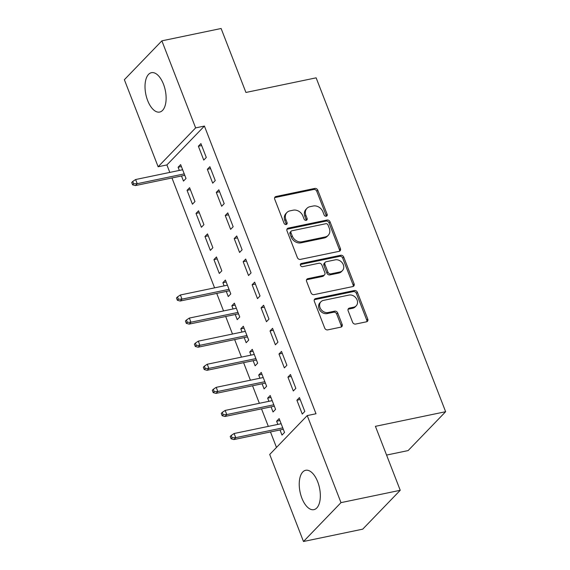 <?xml version="1.0" encoding="UTF-8"?>
<svg xmlns="http://www.w3.org/2000/svg" width="570" height="570" viewBox="0 0 570 570"><rect width="100%" height="100%" fill="white"/><g stroke="black" fill="none" stroke-linecap="round" stroke-linejoin="round"><path stroke-width="0.85" d="M326.247 216.222A1.774 1.461 44 0 0 327.137 214.32L317.796 190.245A2.529 2.088 44 0 0 314.768 188.428L276.001 196.5A2.529 2.088 44 0 0 275.061 197.013A2.529 2.088 44 0 0 274.726 199.215L284.067 223.297A1.774 1.461 44 0 0 287.081 222.671L285.876 219.55A8.094 6.669 44 0 1 286.938 212.496A8.094 6.669 44 0 1 289.952 210.864L293.18 210.188A8.094 6.669 44 0 1 302.884 216.009L304.095 219.122A1.774 1.461 44 0 0 307.109 218.495L305.905 215.382A8.094 6.669 44 0 1 306.966 208.321A8.094 6.669 44 0 1 309.98 206.689L313.208 206.019A8.094 6.669 44 0 1 322.912 211.833L324.123 214.954A1.774 1.461 44 0 0 326.247 216.222M326.225 216.23A1.774 1.461 44 0 0 326.126 215.374L316.785 191.292A2.529 2.088 44 0 0 313.749 189.475L274.989 197.548A2.529 2.088 44 0 0 274.669 197.647M286.168 224.573A1.774 1.461 44 0 0 286.069 223.718L284.858 220.604L285.876 219.55M306.197 220.398A1.774 1.461 44 0 0 306.097 219.543L304.886 216.429L305.905 215.382M301.879 498.166A20.107 9.932 78.2 0 1 305.691 470.286A20.107 9.932 78.2 0 1 317.697 481.778A20.107 9.932 78.2 0 1 313.892 509.651A20.107 9.932 78.2 0 1 301.879 498.166M147.659 100.562A20.107 9.932 78.2 0 1 151.47 72.689A20.107 9.932 78.2 0 1 163.476 84.175A20.107 9.932 78.2 0 1 159.671 112.055A20.107 9.932 78.2 0 1 147.659 100.562M352.595 322.25A2.529 2.088 44 0 0 355.623 324.066L366.503 321.801A2.529 2.088 44 0 0 367.443 321.295A2.529 2.088 44 0 0 367.771 319.086L357.404 292.346A2.529 2.088 44 0 0 354.369 290.529L315.602 298.602A2.529 2.088 44 0 0 314.661 299.108A2.529 2.088 44 0 0 314.327 301.316L324.701 328.056A2.529 2.088 44 0 0 327.736 329.88L340.874 327.137A2.529 2.088 44 0 0 341.815 326.631A2.529 2.088 44 0 0 342.15 324.423L337.704 312.98A2.529 2.088 44 0 0 334.676 311.163L328.156 312.517A6.769 5.579 44 0 1 320.832 309.154A6.769 5.579 44 0 1 320.939 301.758A6.769 5.579 44 0 1 323.454 300.397L348.975 295.075A6.769 5.579 44 0 1 356.307 298.445A6.769 5.579 44 0 1 356.2 305.841A6.769 5.579 44 0 1 353.678 307.202L349.424 308.092A2.529 2.088 44 0 0 348.484 308.598A2.529 2.088 44 0 0 348.149 310.807L352.595 322.25M307.23 415.58L340.995 502.633L303.482 541.5L269.717 454.454L307.23 415.58L316.008 413.756L204.416 126.063L195.638 127.887L158.132 166.761L124.367 79.707L161.873 40.84L195.638 127.887M161.873 40.84L221.117 28.5L245.927 92.461L316.136 77.834L445.633 411.704L375.423 426.332L400.233 490.293L340.995 502.633M339.157 251.32A2.529 2.088 44 0 0 340.105 250.807A2.529 2.088 44 0 0 340.433 248.606L330.066 221.858A2.529 2.088 44 0 0 327.03 220.041L288.263 228.114A2.529 2.088 44 0 0 287.323 228.627A2.529 2.088 44 0 0 286.988 230.829L297.362 257.576A2.529 2.088 44 0 0 300.397 259.393L339.157 251.32M343.731 257.099L354.105 283.846A2.529 2.088 44 0 1 353.77 286.047A2.529 2.088 44 0 1 352.83 286.56L314.063 294.633A2.529 2.088 44 0 1 311.035 292.816L306.596 281.373A2.529 2.088 44 0 1 306.924 279.165A2.529 2.088 44 0 1 307.864 278.659L323.589 275.381A2.529 2.088 44 0 0 324.53 274.875A2.529 2.088 44 0 0 324.864 272.667L321.922 265.071A2.529 2.088 44 0 0 318.887 263.255L302.52 266.667A1.774 1.461 44 0 1 301.288 263.497L340.696 255.282A2.529 2.088 44 0 1 343.731 257.099L342.72 258.153L353.094 284.893L354.105 283.846M386.567 455.067L408.127 450.578L445.633 411.704M290.472 374.497L287.943 377.126L293.315 390.977L295.851 388.355L290.472 374.497M271.049 406.866L273.037 411.989L275.574 409.367L270.201 395.509L267.665 398.138L268.897 401.316M272.56 328.32L270.03 330.949L275.403 344.8L277.939 342.171L272.56 328.32M253.137 360.689L255.125 365.812L257.661 363.183L252.289 349.332L249.753 351.961L250.985 355.139M254.655 282.143L252.118 284.765L257.49 298.623L260.027 295.994L254.655 282.143M235.232 314.512L237.213 319.635L239.749 317.006L234.377 303.155L231.84 305.777L233.073 308.954M236.742 235.966L234.206 238.588L239.578 252.446L242.115 249.817L236.742 235.966M213.928 259.599L219.3 273.45L221.837 270.828L216.465 256.97L213.928 259.599L217.22 258.915M218.83 189.782L216.294 192.411L221.666 206.262L224.202 203.64L218.83 189.782M196.016 213.422L201.388 227.273L203.925 224.651L198.552 210.793L196.016 213.422L199.308 212.738M200.918 143.604L198.381 146.234L203.754 160.085L206.29 157.455L200.918 143.604M181.495 175.973L183.483 181.096L186.012 178.467L180.64 164.616L178.104 167.245L179.336 170.423M204.416 126.063L166.903 164.929L169.803 172.404M171.962 177.961L214.584 287.857M216.735 293.408L223.54 310.942M225.691 316.5L232.496 334.034M234.648 339.585L241.452 357.119M243.604 362.677L250.408 380.211M252.56 385.769L259.364 403.303M261.516 408.854L268.32 426.389M270.472 431.946L276.486 447.443M187.06 190.33L192.432 204.188L194.969 201.559L189.596 187.708L187.06 190.33L190.352 189.646M209.874 166.697L207.338 169.319L212.71 183.177L215.246 180.548L209.874 166.697M204.972 236.507L210.344 250.365L212.881 247.736L207.509 233.885L204.972 236.507L208.264 235.823M227.786 212.874L225.25 215.503L230.622 229.354L233.159 226.725L227.786 212.874M226.276 291.42L228.257 296.543L230.793 293.913L225.421 280.062L222.884 282.692L224.117 285.869M245.698 259.051L243.162 261.68L248.534 275.531L251.071 272.909L245.698 259.051M244.181 337.604L246.169 342.72L248.705 340.098L243.333 326.24L240.796 328.869L242.029 332.046M263.611 305.228L261.074 307.857L266.447 321.708L268.983 319.086L263.611 305.228M262.093 383.781L264.081 388.904L266.618 386.275L261.245 372.424L258.709 375.046L259.941 378.224M281.516 351.412L278.987 354.034L284.359 367.892L286.895 365.263L281.516 351.412M280.005 429.958L281.993 435.081L284.53 432.452L279.158 418.601L276.621 421.223L277.854 424.408M299.428 397.589L296.899 400.218L302.271 414.069L304.808 411.44L299.428 397.589M400.233 490.293L362.719 529.159L303.482 541.5M166.903 164.929L158.132 166.761M178.104 167.245L181.395 166.554M198.381 146.234L201.673 145.549M207.338 169.319L210.622 168.635M216.294 192.411L219.578 191.727M225.25 215.503L228.534 214.812M234.206 238.588L237.49 237.904M222.884 282.692L226.176 282.007M243.162 261.68L246.447 260.996M231.84 305.777L235.132 305.093M252.118 284.765L255.403 284.081M240.796 328.869L244.081 328.185M261.074 307.857L264.359 307.173M249.753 351.961L253.037 351.27M270.03 330.949L273.315 330.265M258.709 375.046L261.993 374.362M278.987 354.034L282.271 353.35M267.665 398.138L270.95 397.454M287.943 377.126L291.227 376.442M276.621 421.223L279.906 420.539M296.899 400.218L300.183 399.527M306.966 208.321L305.955 209.375A8.094 6.669 44 0 0 304.886 216.429M286.938 212.496L285.926 213.543A8.094 6.669 44 0 0 284.858 220.604M339.478 251.22A2.529 2.088 44 0 0 339.421 249.653L329.047 222.913A2.529 2.088 44 0 0 326.019 221.089L287.252 229.168A2.529 2.088 44 0 0 286.931 229.261M328.014 224.979A1.774 1.461 44 0 0 325.89 223.711L291.861 230.793A1.774 1.461 44 0 0 290.971 232.695L292.246 235.98A8.094 6.669 44 0 0 301.95 241.801L325.214 236.956A8.094 6.669 44 0 0 328.22 235.325A8.094 6.669 44 0 0 329.289 228.264L328.014 224.979M291.206 231.149L290.194 232.204A1.774 1.461 44 0 0 289.959 233.75L290.971 232.695M328.22 235.325L327.209 236.372A8.094 6.669 44 0 1 324.195 238.004L300.939 242.849A8.094 6.669 44 0 1 291.234 237.035L289.959 233.75M353.151 286.461A2.529 2.088 44 0 0 353.094 284.893M324.53 274.875L323.518 275.923A2.529 2.088 44 0 1 322.577 276.436L306.852 279.706A2.529 2.088 44 0 0 306.532 279.806M300.29 264.537L339.684 256.336L340.696 255.282M339.905 271.983A6.769 5.579 44 0 0 342.42 270.622A6.769 5.579 44 0 0 342.527 263.226A6.769 5.579 44 0 0 335.203 259.856L326.211 261.73A2.529 2.088 44 0 0 325.263 262.243A2.529 2.088 44 0 0 324.936 264.444L327.878 272.04A2.529 2.088 44 0 0 330.913 273.857L339.905 271.983L338.886 273.037A6.769 5.579 44 0 0 341.409 271.669L342.42 270.622M325.263 262.243L324.252 263.29A2.529 2.088 44 0 0 323.917 265.499L324.936 264.444M338.886 273.037L329.895 274.904A2.529 2.088 44 0 1 326.867 273.087L323.917 265.499M342.72 258.153A2.529 2.088 44 0 0 339.684 256.336M356.2 305.841L355.181 306.888A6.769 5.579 44 0 1 352.666 308.256L348.413 309.139A2.529 2.088 44 0 0 348.092 309.232M320.939 301.758L319.927 302.805A6.769 5.579 44 0 0 319.813 310.201A6.769 5.579 44 0 0 327.144 313.571L328.156 312.517M341.188 327.045A2.529 2.088 44 0 0 341.131 325.477L336.692 314.034A2.529 2.088 44 0 0 333.664 312.21L327.144 313.571M366.816 321.708A2.529 2.088 44 0 0 366.759 320.141L356.385 293.393A2.529 2.088 44 0 0 353.357 291.576L314.59 299.649A2.529 2.088 44 0 0 314.269 299.749M132.71 181.467L131.698 182.521L132.589 184.83L133.608 183.775L132.71 181.467L135.61 179.529L137.22 183.69L135.396 185.578L184.78 175.289M133.608 183.775L137.22 183.69L184.238 173.893M135.61 179.529L182.628 169.739M135.396 185.578L132.589 184.83M177.491 296.913L176.472 297.968L177.37 300.276L178.382 299.221L177.491 296.913L180.391 294.975L182.001 299.136L180.177 301.024L229.56 290.736M178.382 299.221L182.001 299.136L229.019 289.339M180.391 294.975L227.409 285.185M180.177 301.024L177.37 300.276M186.447 320.005L185.428 321.053L186.326 323.368L187.338 322.314L186.447 320.005L189.347 318.067L190.957 322.221L189.133 324.116L238.517 313.828M187.338 322.314L190.957 322.221L237.975 312.431M189.347 318.067L236.365 308.27M189.133 324.116L186.326 323.368M195.403 343.097L194.384 344.145L195.282 346.453L196.294 345.406L195.403 343.097L198.296 341.159L199.913 345.313L198.089 347.201L247.473 336.913M196.294 345.406L199.913 345.313L246.931 335.516M198.296 341.159L245.321 331.362M198.089 347.201L195.282 346.453M204.352 366.182L203.34 367.237L204.238 369.545L205.25 368.491L204.352 366.182L207.252 364.244L208.869 368.405L207.045 370.293L256.429 360.005M205.25 368.491L208.869 368.405L255.887 358.608M207.252 364.244L254.27 354.454M207.045 370.293L204.238 369.545M213.308 389.274L212.296 390.322L213.194 392.63L214.206 391.583L213.308 389.274L216.208 387.336L217.826 391.49L216.002 393.386L265.385 383.097M214.206 391.583L217.826 391.49L264.843 381.701M216.208 387.336L263.226 377.54M216.002 393.386L213.194 392.63M222.264 412.367L221.253 413.414L222.15 415.722L223.162 414.675L222.264 412.367L225.164 410.428L226.782 414.582L224.951 416.471L274.341 406.182M223.162 414.675L226.782 414.582L273.799 404.786M225.164 410.428L272.182 400.632M224.951 416.471L222.15 415.722M231.22 435.452L230.209 436.506L231.107 438.815L232.118 437.76L231.22 435.452L234.12 433.514L235.738 437.667L233.907 439.563L283.297 429.274M232.118 437.76L235.738 437.667L282.756 427.878M234.12 433.514L281.138 423.717M233.907 439.563L231.107 438.815M326.126 215.374L327.137 214.32M286.069 223.718L287.081 222.671M306.097 219.543L307.109 218.495M274.989 197.548L276.001 196.5M313.749 189.475L314.768 188.428M316.785 191.292L317.796 190.245M287.252 229.168L288.263 228.114M326.019 221.089L327.03 220.041M329.047 222.913L330.066 221.858M339.421 249.653L340.433 248.606M291.234 237.035L292.246 235.98M300.939 242.849L301.95 241.801M324.195 238.004L325.214 236.956M306.852 279.706L307.864 278.659M322.577 276.436L323.589 275.381M300.297 264.523L301.288 263.497M326.867 273.087L327.878 272.04M329.895 274.904L330.913 273.857M348.413 309.139L349.424 308.092M352.666 308.256L353.678 307.202M333.664 312.21L334.676 311.163M336.692 314.034L337.704 312.98M341.131 325.477L342.15 324.423M314.59 299.649L315.602 298.602M353.357 291.576L354.369 290.529M356.385 293.393L357.404 292.346M366.759 320.141L367.771 319.086"/></g></svg>
